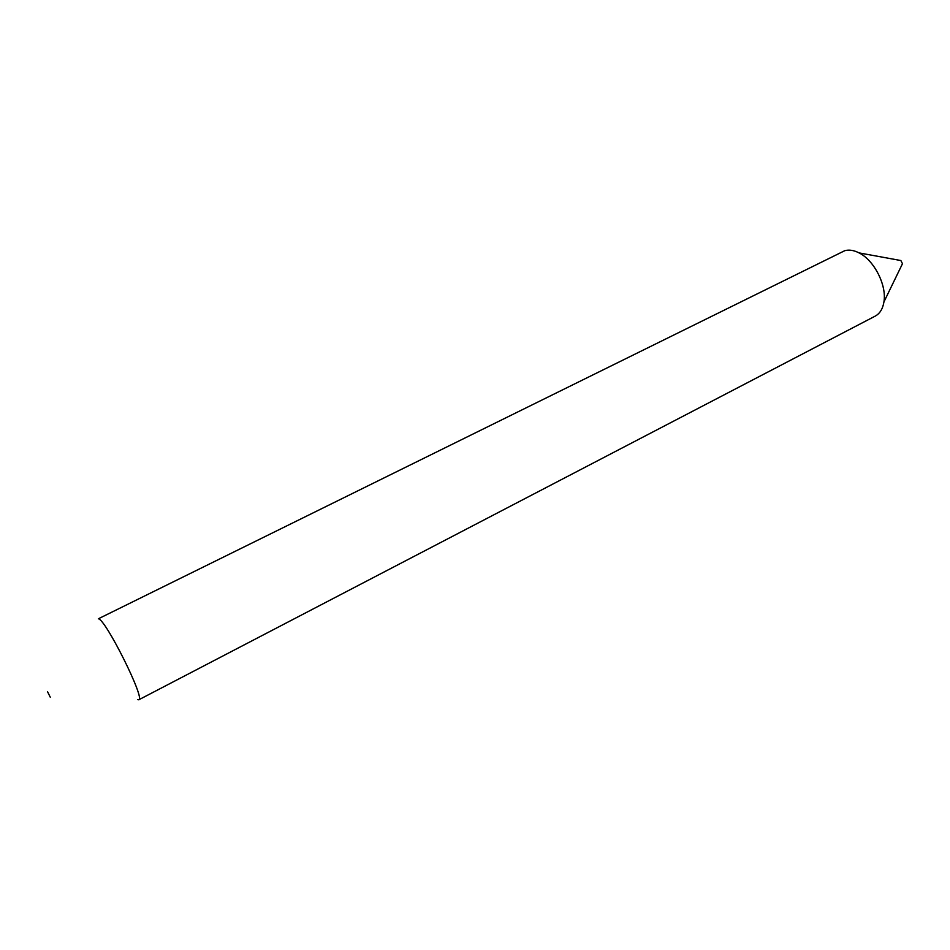 <?xml version="1.0" encoding="UTF-8"?>
<svg xmlns="http://www.w3.org/2000/svg" width="950" height="950" viewBox="0 0 950 950"><rect width="100%" height="100%" fill="white"/><g stroke="black" fill="none" stroke-linecap="round" stroke-linejoin="round"><path stroke-width="1.43" d="M138.783 699.794L875.176 316.136C879.866 313.595 882.788 308.869 883.928 301.957C886.932 285.392 874.202 260.276 859.061 252.902C853.872 250.242 849.122 249.506 844.788 250.681L98.373 618.783C105.593 619.079 145.671 699.485 138.783 699.794L137.714 699.616M50.255 697.181L47.547 691.707L50.255 697.181M902.072 264.551L902.476 263.72L900.861 260.538L899.959 260.371M900.861 260.538L859.061 252.902M902.476 263.72L883.928 301.957"/></g></svg>
